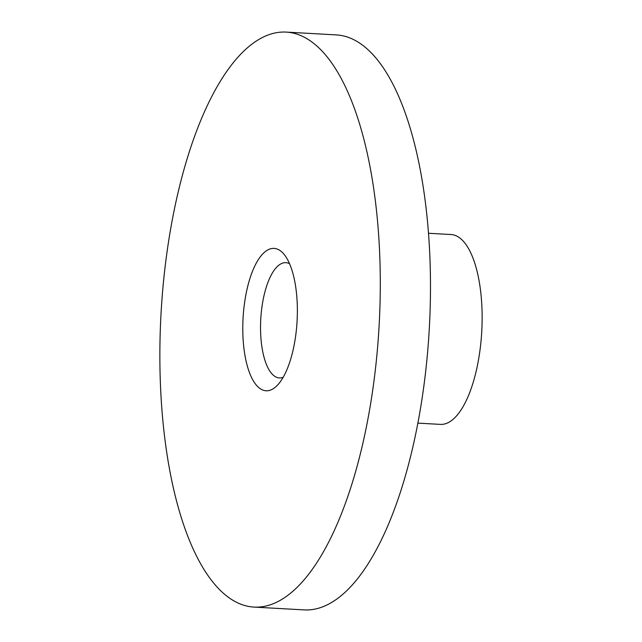 <?xml version="1.0" encoding="UTF-8"?>
<svg xmlns="http://www.w3.org/2000/svg" width="642" height="642" viewBox="0 0 642 642"><rect width="100%" height="100%" fill="white"/><g stroke="black" fill="none" stroke-linecap="round" stroke-linejoin="round"><path stroke-width="0.96" d="M266.005 251.062A71.31 27.044 93.2 0 1 284.791 255.275A71.31 27.044 93.2 0 1 297.077 321.104A71.31 27.044 93.2 0 1 277.496 385.152A71.31 27.044 93.2 0 1 274.15 388.113A71.31 27.044 93.2 0 1 243.085 338.96A71.31 27.044 93.2 0 1 266.005 251.062M289.558 263.718A57.724 21.892 -86.8 0 0 285.867 262.658A57.724 21.892 -86.8 0 0 279.334 264.825A57.724 21.892 -86.8 0 0 260.532 327.605A57.724 21.892 -86.8 0 0 279.39 377.929A57.724 21.892 -86.8 0 0 283.178 377.287M428.519 233.263L451.077 234.531A95.072 36.056 93.2 0 1 482.142 317.429A95.072 36.056 93.2 0 1 451.174 420.823A95.072 36.056 93.2 0 1 440.412 424.386L417.854 423.118M253.638 42.878A287.945 109.204 -86.8 0 0 159.858 356.037A287.945 109.204 -86.8 0 0 253.927 607.083A287.945 109.204 -86.8 0 0 286.517 596.306A287.945 109.204 -86.8 0 0 380.297 283.146A287.945 109.204 -86.8 0 0 286.228 32.1A287.945 109.204 -86.8 0 0 253.638 42.878M253.927 607.083L304.115 609.9A287.945 109.204 -86.8 0 0 336.713 599.122A287.945 109.204 -86.8 0 0 430.485 285.963A287.945 109.204 -86.8 0 0 336.424 34.917L286.228 32.1"/></g></svg>

